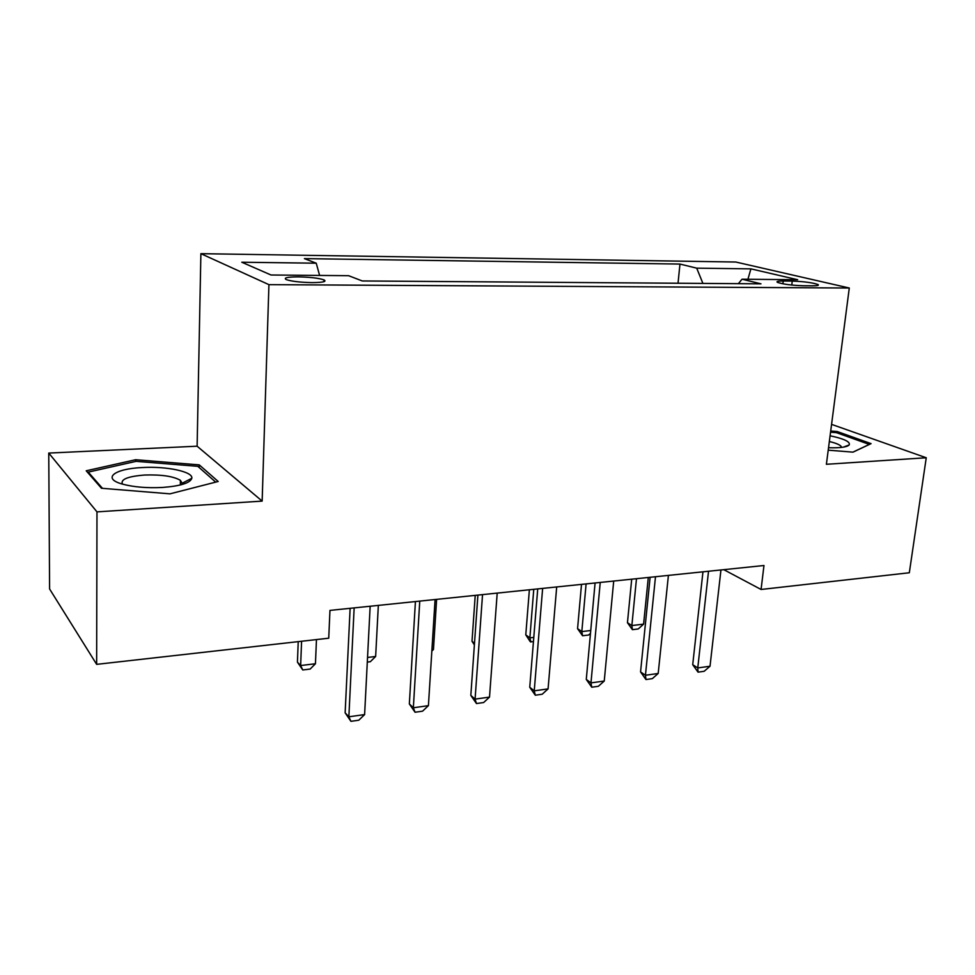<?xml version="1.0" encoding="UTF-8"?>
<svg xmlns="http://www.w3.org/2000/svg" width="975" height="975" viewBox="0 0 975 975"><rect width="100%" height="100%" fill="white"/><g stroke="black" fill="none" stroke-linecap="round" stroke-linejoin="round"><path stroke-width="1.46" d="M312.073 282.616C323.03 282.506 326.991 281.604 323.98 279.886C318.715 278.131 310.184 277.132 298.387 276.863C287.284 276.937 283.25 277.851 286.297 279.618C291.635 281.361 300.227 282.36 312.073 282.616M48.75 453.07L96.976 511.875L262.153 501.101L197.121 446.209L48.75 453.07L49.603 588.997L96.647 664.353L328.733 638.198L329.964 610.399L763.973 565.512L761.073 589.473L909.322 572.764L926.25 457.763L831.578 424.369M197.121 446.209L200.887 253.671L735.796 262.031L849.286 288.015L268.929 284.651L200.887 253.671M792.248 281.092L783.23 281.019C778.087 281.019 776.124 281.446 777.331 282.299C782.645 284.176 791.286 285.322 803.266 285.76L812.37 285.821C817.342 285.809 819.244 285.395 818.086 284.566C812.784 282.689 804.18 281.531 792.248 281.092L791.773 285.053M702.914 283.42L696.711 268.162L679.965 264.067L304.395 258.619L316.241 263.201L319.605 275.425M696.711 268.162L750.908 268.868L797.66 279.715L742.024 279.216L738.355 283.676M316.241 263.201L241.788 262.226L271.013 274.999L348.611 275.693L362.273 280.958L760.975 283.835L742.024 279.216M96.976 511.875L96.647 664.353M262.153 501.101L268.929 284.651M849.286 288.015L826.386 464.283L926.25 457.763M723.791 569.668L761.073 589.473M679.965 264.067L678.027 283.238M747.922 279.264L750.908 268.868M828.226 450.158L853.003 452.156L871.065 443.637L837.159 431.523L830.712 431.011M101.449 488.256L169.979 493.837L218.193 481.492L199.253 464.88L135.635 459.725L86.214 470.791L101.449 488.256M836.989 432.827L837.159 431.523M135.623 461.443L135.635 459.725M199.205 467.549L199.253 464.88M720.952 569.961L710.019 666.23L704.169 671.287L698.051 672.153L697.759 667.936L692.713 664.694L702.963 571.813M710.019 666.23L697.759 667.936L708.533 571.24M698.051 672.153L692.713 664.694M631.703 579.187L627.449 622.708L631.861 625.548L643.598 624.134L648.302 577.468M643.598 624.134L638.259 628.948L632.397 629.667L627.449 622.708M636.48 578.699L631.861 625.548L632.397 629.667M668.411 575.396L658.186 673.481L652.324 678.637L645.962 679.538L645.438 675.261L640.551 671.909L650.118 577.285M658.186 673.481L645.438 675.261L655.493 576.725M645.962 679.538L640.551 671.909M613.702 581.051L604.244 681.037L598.382 686.278L591.764 687.217L590.972 682.89L586.28 679.429L595.079 582.977M604.244 681.037L590.972 682.89L600.234 582.441M591.764 687.217L586.28 679.429M556.688 586.95L548.072 688.898L542.197 694.237L535.299 695.212L534.239 690.836L529.742 687.265L537.725 588.912M548.072 688.898L534.239 690.836L542.636 588.4M535.299 695.212L529.742 687.265M590.484 633.336L588.656 635.017L582.575 635.761L577.566 628.668L581.819 631.593L590.74 630.508M581.502 584.378L577.566 628.668M586.097 583.903L581.819 631.593L582.575 635.761M533.435 641.769L530.181 641.574L525.781 634.859L529.864 637.869L533.788 637.394M529.376 589.765L525.781 634.859M533.764 589.314L529.864 637.869L530.851 642.086M475.227 595.372L472.01 641.282L474.496 643.268M474.386 644.914L472.01 641.282M497.201 593.092L489.511 697.101L483.649 702.524L476.458 703.548L475.081 699.124L470.827 695.419L477.896 595.091M489.511 697.101L475.081 699.124L482.54 594.616M476.458 703.548L470.827 695.419M431.925 649.691L433.461 649.508L436.617 599.357M433.461 649.508L431.84 651.056M828.543 447.72C839.999 448.086 846.885 447.159 849.201 444.941C850.493 441.797 844.131 438.75 830.091 435.788M841.437 447.415L841.096 446.331C839.609 444.624 835.697 443.028 829.347 441.541M830.566 432.181L836.477 432.656L869.31 444.417L852.918 452.144M142.362 467.549C114.55 468.658 101.522 478.396 122.411 484.1C133.575 487.086 146.896 488.207 162.374 487.463C180.436 486.074 190.247 483.015 191.819 478.274C193.294 471.717 166.749 466.074 142.362 467.549M181.374 484.709L182.13 483.259L180.399 480.322C173.318 476.251 161.399 474.496 144.641 475.032C127.664 476.385 120.278 479.408 122.472 484.112M102.448 488.341L88.262 472.107L136.122 461.333L197.815 466.33L215.707 482.125M88.262 473.143L88.262 472.107M435.082 599.528L428.415 705.656L422.553 711.177L415.045 712.237L413.351 707.765L409.342 703.938L415.423 601.551M428.415 705.656L413.351 707.765L419.762 601.112M415.045 712.237L409.342 703.938M367.538 657.467L375.643 656.48L378.337 605.39M375.643 656.48L370.317 661.72L367.295 662.086M370.159 606.231L364.613 714.59L358.776 720.22L350.927 721.329L348.867 716.783L345.138 712.822L350.122 608.303M364.613 714.59L348.867 716.783L354.144 607.888M350.927 721.329L345.138 712.822M298.228 641.635L297.436 662.147L300.641 665.535L315.449 663.756L316.461 639.576M315.449 663.756L310.147 669.069L302.762 669.971L297.436 662.147M301.592 641.257L300.641 665.535L302.762 669.971M782.901 283.822L783.23 281.019M323.907 281.714L323.98 279.886M817.988 285.382L818.086 284.566M843.363 447.159L849.201 444.941M840.938 447.476L841.096 446.331M180.326 484.977L180.399 480.322M182.13 483.259L191.819 478.274"/></g></svg>
